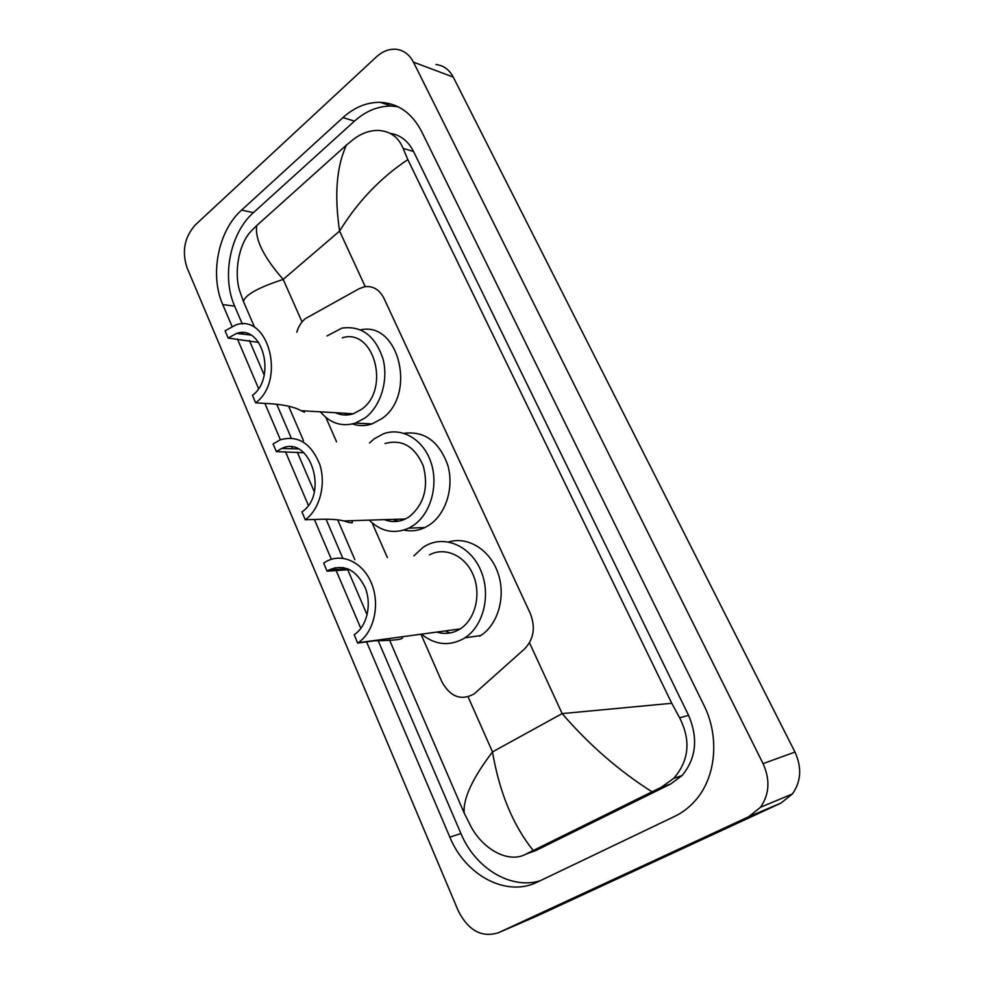 <?xml version="1.0" encoding="UTF-8"?>
<svg xmlns="http://www.w3.org/2000/svg" width="984" height="984" viewBox="0 0 984 984"><rect width="100%" height="100%" fill="white"/><g stroke="black" fill="none" stroke-linecap="round" stroke-linejoin="round"><path stroke-width="1.48" d="M421.091 634.459L441.791 681.629C450.18 696.832 460.918 700.965 474.005 694.015L524.62 648.886C533.808 639.219 535.69 627.411 530.29 613.45L383.932 298.263C379.381 289.456 372.887 285.631 364.437 286.787L359.086 288.73L305.249 318.681C301.301 322.039 298.472 326.553 296.774 332.248M396.687 521.434L393.366 519.367M449.737 633.019L445.42 630.916M346.86 415.014L344.56 413.255M325.852 417.425L336.565 441.828M372.124 522.885L387.352 557.584M498.433 932.734C481.729 937.9 468.347 930.593 458.249 910.815L187.058 267.808C181.683 251.412 184.475 237.07 195.435 224.795L376.405 56.887C382.505 51.352 389 48.819 395.912 49.274C403.538 50.11 409.381 54.391 413.452 62.14L763.067 763.633C770.3 779.771 769.439 794.322 760.472 807.286L748.713 816.745L498.433 932.734L536.711 916.141L781.013 803.055L792.44 793.916C801.161 781.444 801.997 767.483 794.961 752.047L453.243 77.084C449.245 69.581 443.489 65.399 435.986 64.538M366.577 641.851L449.848 837.138C465.26 875.243 506.403 897.654 537.461 882.033L674.643 816.388C682.416 812.661 689.267 807.421 695.196 800.681C716.118 777.446 719.857 736.721 703.818 705.024L421.546 131.364C411.853 112.926 398.053 103.246 380.181 102.324C366.798 102.213 354.375 107.305 342.936 117.6L241.572 210.121C218.128 230.834 209.543 274.93 222.741 304.56L232.015 326.307M237.476 339.099L258.558 388.532M264.893 403.391L280.403 439.762M283.798 447.72L284.142 448.532M285.532 451.816L308.349 505.296M314.4 519.49L331.362 559.293M334.941 567.682L335.753 569.564M336.147 570.499L360.845 628.419M378.028 640.338L460.918 833.534C475.001 867.704 510.081 889.745 539.872 880.877M398.089 106.752L391.558 106.075C378.237 105.94 365.863 110.958 354.461 121.13L253.442 212.63C230.072 233.122 221.498 276.812 234.672 306.184L242.322 324.019M249.382 340.476L264.204 375.027M276.725 404.19L291.252 438.052M297.303 452.16L314.302 491.791M326.061 519.195L342.813 558.236M347.733 569.699L367.13 614.914M529.577 852.808L535.96 850.471L670.694 783.99L682.072 775.527C696.192 758.418 698.357 738.357 688.579 715.343L413.563 151.499C408.114 140.909 400.316 134.87 390.156 133.393M407.831 159.605C380.402 177.883 357.659 201.708 339.591 231.092C334.24 195.152 336.528 166.456 346.466 145.029L353.6 139.199C361.362 133.406 369.394 130.478 377.671 130.417C389.922 130.909 398.397 136.899 403.108 148.4L407.831 159.605L671.764 703.289L679.612 717.791C691.076 740.485 689.095 760.681 673.683 778.393L661.285 787.261L525.727 854.223C508.58 863.558 483.255 849.598 470.856 826.375L464.153 812.944C463.034 798.627 472.48 778.283 492.492 751.899C499.429 792.403 512.996 825.256 533.205 850.471M346.466 145.029L256.762 225.533C254.708 239.038 263.515 256.996 283.195 279.407C258.312 287.525 245.065 294.892 243.454 301.498L254.499 327.082M288.632 406.183L303.515 440.684M337.684 519.884L354.867 559.687M389.332 639.575L464.153 812.944M243.454 301.498L239.629 290.735C233.958 272.654 238.497 244.229 251.227 231.031L256.762 225.533M652.011 791.788C619.084 770.939 589.133 744.888 562.147 713.597L671.764 703.289M255.631 402.8C286.049 380.919 268.644 313.429 236.049 324.831L225.078 330.808L228.153 338.066L236.664 333.404C262.654 324.142 276.627 377.807 252.458 395.334L255.631 402.8L273.269 403.92C286.233 405.162 295.483 407.413 301.03 410.697L304.462 412.21M228.153 338.066L258.731 342.432M335.409 412.714C341.177 415.396 347.143 415.752 353.305 413.772L361.349 409.467C390.796 389.504 373.981 327.574 342.358 337.807M348.176 414.904L345.95 413.341M327.032 335.938L341.792 328.152C361.337 325.36 375.052 335.519 382.936 358.606C388.729 380.156 380.771 406.257 365.126 417.88L355.47 423.083C341.903 427.13 330.206 423.378 320.353 411.829M360.661 329.861C399.049 320.981 417.044 395.248 381.583 418.803L371.989 423.932C365.384 426.133 358.877 426.133 352.469 423.956M337.807 413.711L337.069 412.813M243.405 334.191L242.851 332.875L241.474 332.715M305.261 519.761C319.64 509.552 326.307 484.497 319.775 464.473C311.03 443.034 297.808 434.842 280.096 439.873L273.085 443.944L276.332 451.582L281.67 448.47C309.886 434.584 329.308 494.029 301.928 511.889L305.261 519.761L322.666 519.245C331.473 519.097 338.533 519.663 343.846 520.93C350.956 523.291 353.65 523.476 351.94 521.471M276.332 451.582L303.958 452.788M384.437 519.638C391.435 522.393 398.409 522.172 405.371 518.986L409.344 516.686C424.079 504.288 428.753 487.424 423.329 466.072C414.916 446.453 402.148 438.938 385.027 443.513M398.163 521.249L394.768 519.318M369.517 442.972L374.437 438.692L383.342 433.846C401.816 426.847 423.391 439.344 430.98 462.394C438.753 485.346 430.635 513.906 413.292 525.518L408.766 528.162C394.301 534.398 381.115 531.729 369.209 520.118M404.006 433.304C424.571 430.795 439.184 441.472 447.831 465.334C454.214 487.523 445.961 513.906 429.467 524.915L424.965 527.51C418.077 530.782 411.054 531.643 403.858 530.105M386.392 520.351L385.654 519.601M357.598 643.069L358.102 642.736C373.908 632.392 380.291 604.902 371.632 583.672C363.17 562.307 342.088 552.442 326.171 561.544L323.662 563.106L327.082 571.163L328.828 570.056C343.957 563.672 356.073 569.527 365.175 587.62C372.063 604.582 366.909 626.5 354.228 634.668L357.598 643.069L374.695 640.756C394.461 640.547 403.698 639.428 402.419 637.386M327.082 571.163L349.701 569.625M437.363 632.257C445.162 634.459 452.615 633.45 459.712 629.219L460.204 628.911C475.37 619.354 481.483 594.25 473.181 574.914C465.075 555.456 444.829 546.489 429.504 554.865M413.87 555.874L423.071 547.35L426.552 545.284C445.592 535.136 470.659 546.268 480.795 570.449C491.164 594.484 483.685 625.738 464.94 637.816L463.87 638.505C449.27 646.488 435.125 645.037 421.447 634.163M448.593 541.975C467.646 536.071 489.823 549.515 497.904 572.811C506.145 596.009 498.31 624.237 480.745 635.541L479.675 636.205M365.224 286.651L339.591 231.092L283.195 279.407L302.039 321.94M529.503 642.81L562.147 713.597L492.492 751.899L468.126 696.881M748.713 816.745L781.013 803.055M763.067 763.633L794.961 752.047M413.452 62.14L453.243 77.084M460.918 833.534L449.848 837.138M234.672 306.184L222.741 304.56M253.442 212.63L241.572 210.121M354.461 121.13L342.936 117.6M413.563 151.499L403.108 148.4M688.579 715.343L679.612 717.791M670.694 783.99L661.285 787.261M535.96 850.471L525.727 854.223M291.744 447.043L292.482 448.766M343.33 567.497L343.957 568.973M760.472 807.286L792.44 793.916M391.558 106.075L380.181 102.324M682.072 775.527L673.683 778.393M236.664 333.404L250.6 335.015M301.03 410.697L353.305 413.772M355.47 423.083L371.989 423.932M281.67 448.47L298.201 448.925M343.846 520.93L405.371 518.986M408.766 528.162L424.965 527.51M328.828 570.056L347.635 568.715M464.94 637.816L480.745 635.541M358.102 642.736L460.204 628.911"/></g></svg>
